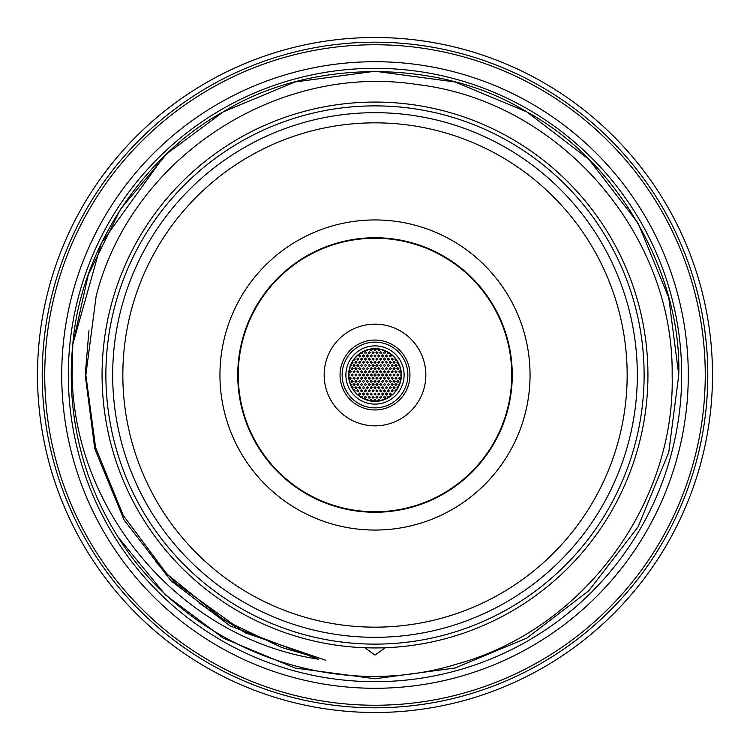 <?xml version="1.0" encoding="UTF-8"?>
<svg xmlns="http://www.w3.org/2000/svg" width="750" height="750" viewBox="0 0 750 750"><rect width="100%" height="100%" fill="white"/><g stroke="black" fill="none" stroke-linecap="round" stroke-linejoin="round"><path stroke-width="1.12" d="M61.716 375A313.284 313.284 0 0 0 375 688.284A313.284 313.284 0 0 0 688.284 375A313.284 313.284 0 0 0 375 61.716A313.284 313.284 0 0 0 61.716 375M383.409 399.769L382.378 399.431L381.619 400.303M379.781 400.716L379.509 399.675L378.553 399.441L377.972 400.988M389.306 396.9L387.787 396.394L387.591 397.922M385.547 397.238L384.6 396.225L383.512 397.238L384.572 398.259L385.547 397.238M381.741 397.238L380.644 396.225L379.706 397.294L380.559 398.25L381.741 397.238M393.928 393.056L393.056 393.928M391.266 394.069L390.347 393.056L389.231 394.069L390.262 395.081L391.266 394.069M387.459 394.069L386.541 393.056L385.425 393.938L386.438 395.081L387.459 394.069M383.644 394.069L382.716 393.056L381.609 394.069L382.641 395.081L383.644 394.069M379.828 394.069L378.891 393.047L377.794 394.069L378.834 395.081L379.828 394.069M396.441 389.981L395.25 390.169L395.231 391.584M393.178 390.891L392.259 389.878L391.144 390.769L392.166 391.903L393.178 390.891M389.363 390.891L388.444 389.878L387.328 390.891L388.35 391.903L389.363 390.891M385.547 390.891L384.619 389.878L383.512 390.891L384.553 391.903L385.547 390.891M381.741 390.891L380.644 389.869L379.706 390.947L380.906 391.884L381.741 390.891M398.344 386.803L397.069 387.094L397.35 388.584M395.081 387.712L394.012 386.691L393.047 387.75L394.228 388.716L395.081 387.712M391.266 387.712L390.216 386.691L389.231 387.722L390.394 388.716L391.266 387.712M387.459 387.712L386.541 386.7L385.425 387.591L386.438 388.725L387.459 387.712M383.644 387.712L382.734 386.7L381.609 387.712L382.631 388.725L383.644 387.712M379.828 387.712L378.909 386.7L377.794 387.712L378.816 388.725L379.828 387.712M399.731 383.512L398.812 384.225L399.066 385.247M396.984 384.534L395.906 383.512L394.95 384.534L395.794 385.538L396.984 384.534M393.178 384.534L392.128 383.512L391.144 384.544L392.288 385.538L393.178 384.534M389.363 384.534L388.444 383.522L387.328 384.534L388.35 385.547L389.363 384.534M385.547 384.534L384.637 383.522L383.512 384.534L384.534 385.547L385.547 384.534M381.741 384.534L380.822 383.522L379.706 384.422L380.728 385.547L381.741 384.534M398.897 381.356L397.8 380.344L396.863 381.431L398.062 382.35L398.897 381.356M395.081 381.356L394.041 380.334L393.047 381.375L394.2 382.359L395.081 381.356M391.266 381.356L390.347 380.344L389.231 381.356L390.262 382.369L391.266 381.356M387.459 381.356L386.541 380.344L385.425 381.244L386.447 382.369L387.459 381.356M383.644 381.356L382.725 380.344L381.609 381.356L382.631 382.369L383.644 381.356M379.828 381.356L378.909 380.344L377.794 381.356L378.825 382.369L379.828 381.356M377.925 384.534L376.997 383.522L375.891 384.422L376.922 385.547L377.925 384.534M377.925 390.891L376.875 389.869L375.891 390.9L377.044 391.894L377.925 390.891M377.925 397.238L376.875 396.225L375.891 397.247L377.044 398.25L377.925 397.238M400.8 378.178L399.919 377.166L398.766 378.178L399.75 379.191L400.8 378.178M396.984 378.178L396.075 377.166L394.95 378.178L395.972 379.191L396.984 378.178M393.178 378.178L392.156 377.156L391.144 378.178L392.269 379.191L393.178 378.178M389.363 378.178L388.444 377.166L387.328 378.178L388.35 379.191L389.363 378.178M385.547 378.178L384.441 377.166L383.512 378.178L384.394 379.181L385.547 378.178M381.741 378.178L380.822 377.166L379.706 378.056L380.719 379.191L381.741 378.178M377.925 378.178L377.006 377.166L375.891 378.178L376.913 379.191L377.925 378.178M366.591 399.769L367.631 399.431L368.381 400.303M370.219 400.716L370.463 399.703L371.409 399.431L372.028 400.988M360.694 396.9L362.213 396.394L362.409 397.922M364.453 397.238L365.325 396.234L366.488 397.2L365.372 398.25L364.453 397.238M368.259 397.238L369.225 396.225L370.294 397.284L369.103 398.241L368.259 397.238M356.072 393.056L356.944 393.928M358.734 394.069L359.625 393.056L360.769 394.041L359.634 395.072L358.734 394.069M362.541 394.069L363.506 393.047L364.575 394.116L363.722 395.072L362.541 394.069M366.356 394.069L367.275 393.056L368.391 394.069L367.238 395.072L366.356 394.069M370.172 394.069L371.062 393.056L372.206 394.05L371.072 395.072L370.172 394.069M353.559 389.981L354.862 390.3L354.769 391.584M356.822 390.891L357.741 389.878L358.856 390.769L357.834 391.903L356.822 390.891M360.637 390.891L361.566 389.878L362.672 390.909L361.5 391.894L360.637 390.891M364.453 390.891L365.344 389.878L366.488 390.872L365.363 391.894L364.453 390.891M368.259 390.891L369.216 389.869L370.294 390.928L369.113 391.894L368.259 390.891M351.656 386.803L353.053 387.291L352.65 388.584M354.919 387.712L355.763 386.709L356.953 387.656L355.875 388.725L354.919 387.712M358.734 387.712L359.85 386.7L360.769 387.712L359.756 388.725L358.734 387.712M362.541 387.712L363.422 386.7L364.575 387.675L363.469 388.725L362.541 387.712M366.356 387.712L367.294 386.7L368.391 387.741L367.219 388.716L366.356 387.712M370.172 387.712L371.081 386.7L372.206 387.722L371.053 388.716L370.172 387.712M350.269 383.512L351.197 384.272L350.934 385.247M353.016 384.534L354.094 383.512L355.05 384.534L354.206 385.538L353.016 384.534M356.822 384.534L357.938 383.522L358.856 384.534L357.853 385.547L356.822 384.534M360.637 384.534L361.603 383.512L362.672 384.6L361.472 385.528L360.637 384.534M364.453 384.534L365.372 383.522L366.488 384.553L365.325 385.538L364.453 384.534M368.259 384.534L369.169 383.522L370.294 384.534L369.159 385.538L368.259 384.534M351.103 381.356L352.2 380.344L353.137 381.431L351.938 382.35L351.103 381.356M354.919 381.356L356.044 380.344L356.953 381.356L355.931 382.369L354.919 381.356M358.734 381.356L359.606 380.344L360.769 381.337L359.653 382.369L358.734 381.356M362.541 381.356L363.469 380.344L364.575 381.375L363.422 382.359L362.541 381.356M366.356 381.356L367.256 380.344L368.391 381.356L367.256 382.369L366.356 381.356M370.172 381.356L371.062 380.344L372.206 381.347L371.072 382.369L370.172 381.356M372.075 384.534L372.975 383.522L374.109 384.525L372.975 385.547L372.075 384.534M372.075 390.891L373.012 389.869L374.109 390.919L372.938 391.894L372.075 390.891M372.075 397.238L373.012 396.225L374.109 397.266L372.938 398.25L372.075 397.238M374.288 401.147L374.006 400.209L374.878 399.413L375.947 400.059L375.712 401.147M373.988 394.069L375.075 393.047L376.012 394.069L375.038 395.081L373.988 394.069M373.988 387.712L375.084 386.7L376.012 387.712L375.019 388.725L373.988 387.712M373.988 381.356L374.878 380.344L376.012 381.347L374.887 382.369L373.988 381.356M349.2 378.178L350.259 377.166L351.234 378.178L350.278 379.191L349.2 378.178M353.016 378.178L353.962 377.166L355.05 378.178L354.206 379.181L353.016 378.178M356.822 378.178L357.909 377.166L358.856 378.178L357.881 379.191L356.822 378.178M360.637 378.178L361.566 377.166L362.672 378.206L361.509 379.181L360.637 378.178M364.453 378.178L365.494 377.166L366.488 378.178L365.55 379.191L364.453 378.178M368.259 378.178L369.159 377.166L370.294 378.169L369.169 379.191L368.259 378.178M372.075 378.178L372.975 377.166L374.109 378.169L372.984 379.191L372.075 378.178M379.781 349.284L379.491 350.344L378.525 350.559L377.972 349.012M389.306 353.1L387.909 353.681L387.591 352.078M383.512 352.762L384.441 351.75L385.547 352.762L384.394 353.766L383.512 352.762M379.706 352.762L380.559 351.75L381.741 352.762L380.644 353.775L379.706 352.762M389.231 355.931L390.159 354.919L391.266 355.95L390.103 356.944L389.231 355.931M385.425 355.931L386.269 354.938L387.459 355.931L386.372 356.953L385.425 355.931M381.609 355.931L382.491 354.928L383.644 355.912L382.528 356.944L381.609 355.931M377.794 355.931L378.694 354.928L379.828 355.922L378.694 356.944L377.794 355.931M396.441 360.019L395.25 359.831L395.231 358.416M391.144 359.109L392.166 358.097L393.178 359.109L392.259 360.122L391.144 359.109M387.328 359.109L388.209 358.106L389.363 359.091L388.238 360.122L387.328 359.109M383.512 359.109L384.431 358.097L385.547 359.128L384.394 360.122L383.512 359.109M379.706 359.109L380.784 358.097L381.741 359.109L380.756 360.131L379.706 359.109M398.344 363.197L396.956 362.719L397.35 361.416M393.047 362.288L393.9 361.284L395.081 362.241L393.994 363.309L393.047 362.288M389.231 362.288L390.141 361.284L391.266 362.297L390.122 363.3L389.231 362.288M385.425 362.288L386.363 361.275L387.459 362.288L386.616 363.291L385.425 362.288M381.609 362.288L382.481 361.284L383.644 362.259L382.528 363.3L381.609 362.288M377.794 362.288L378.684 361.284L379.828 362.278L378.703 363.3L377.794 362.288M399.731 366.488L398.803 365.728L399.066 364.753M394.95 365.466L395.991 364.453L396.984 365.466L396.056 366.478L394.95 365.466M391.144 365.466L392.25 364.453L393.178 365.466L392.175 366.488L391.144 365.466M387.328 365.466L388.191 364.462L389.363 365.428L388.266 366.478L387.328 365.466M383.512 365.466L384.403 364.462L385.547 365.456L384.422 366.478L383.512 365.466M379.706 365.466L380.606 364.453L381.741 365.475L380.597 366.478L379.706 365.466M396.863 368.644L397.716 367.641L398.897 368.616L397.8 369.656L396.863 368.644M393.047 368.644L394.153 367.631L395.081 368.644L394.088 369.666L393.047 368.644M389.231 368.644L390.291 367.631L391.266 368.644L390.319 369.656L389.231 368.644M385.425 368.644L386.316 367.631L387.459 368.644L386.325 369.656L385.425 368.644M381.609 368.644L382.519 367.631L383.644 368.663L382.491 369.656L381.609 368.644M377.794 368.644L378.712 367.631L379.828 368.663L378.675 369.656L377.794 368.644M375.891 365.466L376.8 364.453L377.925 365.475L376.781 366.478L375.891 365.466M375.891 359.109L376.762 358.106L377.925 359.081L376.809 360.122L375.891 359.109M375.891 352.762L376.753 351.75L377.925 352.706L376.828 353.775L375.891 352.762M398.766 371.822L399.9 370.809L400.8 371.822L399.778 372.844L398.766 371.822M394.95 371.822L395.85 370.809L396.984 371.822L395.859 372.834L394.95 371.822M391.144 371.822L392.288 370.809L393.178 371.822L392.137 372.844L391.144 371.822M387.328 371.822L388.219 370.809L389.363 371.822L388.228 372.834L387.328 371.822M383.512 371.822L384.572 370.809L385.547 371.822L384.6 372.834L383.512 371.822M379.706 371.822L380.625 370.809L381.741 371.822L380.578 372.834L379.706 371.822M375.891 371.822L376.8 370.809L377.925 371.841L376.772 372.834L375.891 371.822M401.147 375.853L400.669 375L401.147 374.147M396.863 375L397.725 373.997L398.897 374.981L397.791 376.012L396.863 375M393.047 375L393.966 373.988L395.081 375.028L393.928 376.003L393.047 375M389.231 375L390.122 373.988L391.266 374.991L390.15 376.012L389.231 375M385.425 375L386.475 373.988L387.459 375L386.512 376.012L385.425 375M381.609 375L382.659 373.988L383.644 375L382.697 376.012L381.609 375M377.794 375L378.712 373.988L379.828 375.009L378.684 376.012L377.794 375M370.219 349.284L370.434 350.259L371.372 350.578L372.028 349.012M360.694 353.1L362.016 353.709L362.409 352.078M366.488 352.762L365.559 351.75L364.453 352.641L365.484 353.775L366.488 352.762M370.294 352.762L369.45 351.759L368.259 352.762L369.225 353.775L370.294 352.762M360.769 355.931L359.85 354.928L358.734 355.819L359.756 356.953L360.769 355.931M364.575 355.931L363.469 354.919L362.541 355.931L363.422 356.944L364.575 355.931M368.391 355.931L367.453 354.919L366.356 355.931L367.406 356.953L368.391 355.931M372.206 355.931L371.269 354.919L370.172 355.828L371.212 356.953L372.206 355.931M353.559 360.019L354.891 359.662L354.769 358.416M358.856 359.109L357.834 358.097L356.822 359.109L357.741 360.122L358.856 359.109M362.672 359.109L361.753 358.097L360.637 359.109L361.669 360.131L362.672 359.109M366.488 359.109L365.569 358.097L364.453 358.997L365.475 360.131L366.488 359.109M370.294 359.109L369.384 358.106L368.259 359.109L369.281 360.131L370.294 359.109M351.656 363.197L352.978 362.841L352.65 361.416M356.953 362.288L356.1 361.284L354.919 362.241L356.006 363.309L356.953 362.288M360.769 362.288L359.859 361.275L358.734 362.166L359.747 363.309L360.769 362.288M364.575 362.288L363.666 361.275L362.541 362.288L363.562 363.309L364.575 362.288M368.391 362.288L367.462 361.275L366.356 362.288L367.397 363.309L368.391 362.288M372.206 362.288L371.278 361.275L370.172 362.184L371.203 363.309L372.206 362.288M350.269 366.488L351.197 365.728L350.934 364.753M355.05 365.466L354.009 364.453L353.016 365.466L353.944 366.478L355.05 365.466M358.856 365.466L357.816 364.453L356.822 365.484L357.975 366.478L358.856 365.466M362.672 365.466L361.753 364.453L360.637 365.466L361.659 366.488L362.672 365.466M366.488 365.466L365.569 364.453L364.453 365.353L365.475 366.488L366.488 365.466M370.294 365.466L369.375 364.453L368.259 365.466L369.291 366.488L370.294 365.466M353.137 368.644L352.284 367.641L351.103 368.616L352.2 369.656L353.137 368.644M356.953 368.644L355.922 367.631L354.919 368.653L356.062 369.656L356.953 368.644M360.769 368.644L359.7 367.631L358.734 368.691L359.906 369.647L360.769 368.644M364.575 368.644L363.675 367.631L362.541 368.644L363.562 369.666L364.575 368.644M368.391 368.644L367.472 367.631L366.356 368.644L367.378 369.666L368.391 368.644M372.206 368.644L371.288 367.631L370.172 368.644L371.194 369.666L372.206 368.644M374.109 365.466L373.191 364.453L372.075 365.466L373.097 366.488L374.109 365.466M374.109 359.109L373.209 358.106L372.075 359.109L373.087 360.131L374.109 359.109M374.109 352.762L372.984 351.75L372.075 352.762L372.966 353.766L374.109 352.762M374.288 348.853L374.062 349.969L374.841 350.587L375.938 349.969L375.712 348.853M376.012 355.931L374.944 354.919L373.988 355.969L375.159 356.944L376.012 355.931M376.012 362.288L374.944 361.275L373.988 362.334L375.159 363.291L376.012 362.288M376.012 368.644L375.103 367.631L373.988 368.522L375 369.666L376.012 368.644M351.234 371.822L350.353 370.819L349.2 371.822L350.194 372.844L351.234 371.822M355.05 371.822L354.178 370.819L353.016 371.822L353.991 372.834L355.05 371.822M358.856 371.822L357.797 370.809L356.822 371.859L357.994 372.825L358.856 371.822M362.672 371.822L361.772 370.809L360.637 371.822L361.641 372.844L362.672 371.822M366.488 371.822L365.372 370.809L364.453 371.906L365.325 372.834L366.488 371.822M370.294 371.822L369.384 370.809L368.259 371.822L369.291 372.844L370.294 371.822M374.109 371.822L373.2 370.809L372.075 371.822L373.097 372.844L374.109 371.822M348.853 375.853L349.331 375L348.853 374.147M353.137 375L352.275 373.997L351.103 374.981L352.209 376.012L353.137 375M356.953 375L356.053 373.988L354.919 375L355.931 376.012L356.953 375M360.769 375L359.887 373.997L358.734 375L359.719 376.012L360.769 375M364.575 375L363.469 373.988L362.541 375L363.422 376.003L364.575 375M368.391 375L367.275 373.988L366.356 375L367.238 376.012L368.391 375M372.206 375L371.278 373.988L370.172 374.897L371.203 376.012L372.206 375M376.012 375A1.013 1.013 0 0 0 375 373.988A1.013 1.013 0 0 0 373.988 375A1.013 1.013 0 0 0 375 376.012A1.013 1.013 0 0 0 376.012 375M383.409 350.231L382.406 350.569L381.619 349.697M366.591 350.231L367.641 350.559L368.381 349.697M356.072 356.944L356.944 356.072M393.928 356.944L393.056 356.072M375 409.95A34.95 34.95 0 0 1 340.05 375A34.95 34.95 0 0 1 375 340.05A34.95 34.95 0 0 1 409.95 375A34.95 34.95 0 0 1 375 409.95M345.891 375A29.109 29.109 0 0 0 375 404.109A29.109 29.109 0 0 0 404.109 375A29.109 29.109 0 0 0 375 345.891A29.109 29.109 0 0 0 345.891 375M401.381 375A26.381 26.381 0 0 0 375 348.619A26.381 26.381 0 0 0 348.619 375A26.381 26.381 0 0 0 375 401.381A26.381 26.381 0 0 0 401.381 375M401.156 375A26.156 26.156 0 0 0 375 348.844A26.156 26.156 0 0 0 348.844 375A26.156 26.156 0 0 0 375 401.156A26.156 26.156 0 0 0 401.156 375M374.1 371.953A3.178 3.178 0 0 0 372.731 372.769M371.906 374.278A3.178 3.178 0 0 0 371.906 375.722M372.731 377.231A3.178 3.178 0 0 0 374.1 378.047M376.012 368.728A6.356 6.356 0 0 0 373.988 368.728M369.984 371.091A6.356 6.356 0 0 0 369.037 372.806M369.037 377.194A6.356 6.356 0 0 0 369.984 378.909M373.988 381.272A6.356 6.356 0 0 0 376.012 381.272M376.012 349.603A25.416 25.416 0 0 0 373.988 349.603M372.188 349.734A25.416 25.416 0 0 0 370.275 350.025M362.672 352.772A25.416 25.416 0 0 0 361.191 353.663M355.031 359.269A25.416 25.416 0 0 0 354.45 360.038M353.119 362.072A25.416 25.416 0 0 0 352.462 363.253M349.922 370.847A25.416 25.416 0 0 0 349.688 372.694M349.688 377.306A25.416 25.416 0 0 0 349.922 379.153M352.462 386.747A25.416 25.416 0 0 0 353.119 387.928M354.45 389.962A25.416 25.416 0 0 0 355.031 390.731M361.191 396.337A25.416 25.416 0 0 0 362.672 397.228M370.275 399.975A25.416 25.416 0 0 0 372.188 400.266M373.988 400.397A25.416 25.416 0 0 0 376.012 400.397M377.812 400.266A25.416 25.416 0 0 0 379.725 399.975M387.328 397.228A25.416 25.416 0 0 0 388.809 396.337M394.969 390.731A25.416 25.416 0 0 0 395.55 389.962M396.881 387.928A25.416 25.416 0 0 0 397.538 386.747M400.078 379.153A25.416 25.416 0 0 0 400.312 377.306M400.312 372.694A25.416 25.416 0 0 0 400.078 370.847M397.538 363.253A25.416 25.416 0 0 0 396.881 362.072M395.55 360.038A25.416 25.416 0 0 0 394.969 359.269M388.809 353.663A25.416 25.416 0 0 0 387.328 352.772M379.725 350.025A25.416 25.416 0 0 0 377.812 349.734M375.9 378.047A3.178 3.178 0 0 0 377.269 377.231M378.094 375.722A3.178 3.178 0 0 0 378.094 374.278M377.269 372.769A3.178 3.178 0 0 0 375.9 371.953M380.016 378.909A6.356 6.356 0 0 0 380.963 377.194M380.963 372.806A6.356 6.356 0 0 0 380.016 371.091M425.841 375A50.841 50.841 0 0 1 375 425.841A50.841 50.841 0 0 1 324.159 375A50.841 50.841 0 0 1 375 324.159A50.841 50.841 0 0 1 425.841 375M375 511.753A136.753 136.753 0 0 1 238.247 375A136.753 136.753 0 0 1 375 238.247A136.753 136.753 0 0 1 511.753 375A136.753 136.753 0 0 1 375 511.753M112.678 375A262.322 262.322 0 0 1 375 112.678A262.322 262.322 0 0 1 637.322 375A262.322 262.322 0 0 1 375 637.322A262.322 262.322 0 0 1 112.678 375M122.841 375A252.159 252.159 0 0 1 375 122.841A252.159 252.159 0 0 1 627.159 375A252.159 252.159 0 0 1 375 627.159A252.159 252.159 0 0 1 122.841 375M237.741 375A137.259 137.259 0 0 0 375 512.259A137.259 137.259 0 0 0 512.259 375A137.259 137.259 0 0 0 375 237.741A137.259 137.259 0 0 0 237.741 375M219.947 375A155.053 155.053 0 0 0 375 530.053A155.053 155.053 0 0 0 530.053 375A155.053 155.053 0 0 0 375 219.947A155.053 155.053 0 0 0 219.947 375M681.675 375A306.675 306.675 0 0 0 375 68.325A306.675 306.675 0 0 0 68.325 375A306.675 306.675 0 0 0 375 681.675A306.675 306.675 0 0 0 681.675 375M705.253 375A330.253 330.253 0 0 0 375 44.747A330.253 330.253 0 0 0 44.747 375A330.253 330.253 0 0 0 375 705.253A330.253 330.253 0 0 0 705.253 375M42.206 375A332.794 332.794 0 0 1 375 42.206A332.794 332.794 0 0 1 707.794 375A332.794 332.794 0 0 1 375 707.794A332.794 332.794 0 0 1 42.206 375M678.759 375L668.766 297.722L638.062 223.125L588.806 159.234L526.875 111.938L454.959 81.956L375 71.241L295.041 81.956L223.125 111.938L166.95 153.675L120.469 209.222L88.303 274.631L72.806 344.222L88.303 274.631L120.469 209.222L166.95 153.675L223.125 111.938L295.041 81.956L375 71.241L454.959 81.956L526.875 111.938L588.806 159.234L638.062 223.125L668.766 297.722L678.759 375L668.766 297.722L638.062 223.125L588.806 159.234L526.875 111.938L454.959 81.956L375 71.241L295.041 81.956L223.125 111.938L166.95 153.675L120.469 209.222L88.303 274.631L72.806 344.222C80.372 250.378 142.809 155.934 223.125 111.938C310.172 58.219 439.828 58.219 526.875 111.938C616.922 160.472 681.75 272.756 678.759 375L668.766 452.278L638.062 526.875L588.806 590.766L526.875 638.062L454.959 668.044L375 678.759L295.041 668.044L223.125 638.062L165.506 594.956L118.275 537.366A303.759 303.759 0 0 1 72.806 344.222L88.303 274.631L120.469 209.222L166.95 153.675L223.125 111.938L295.041 81.956L375 71.241L454.959 81.956L526.875 111.938L588.806 159.234L638.062 223.125L668.766 297.722L678.759 375L668.766 452.278L638.062 526.875L588.806 590.766L526.875 638.062L454.959 668.044L375 678.759L295.041 668.044L223.125 638.062L165.506 594.956L118.275 537.366L165.506 594.956L223.125 638.062L295.041 668.044L375 678.759L454.959 668.044L526.875 638.062L588.806 590.766L638.062 526.875L668.766 452.278L678.759 375L668.766 452.278L638.062 526.875L588.806 590.766L526.875 638.062L454.959 668.044L375 678.759L295.041 668.044L223.125 638.062L165.506 594.956L118.275 537.366L165.506 594.956L223.125 638.062L295.041 668.044L375 678.759L454.959 668.044L526.875 638.062L588.806 590.766L638.062 526.875L668.766 452.278L678.759 375L668.766 452.278L638.062 526.875L588.806 590.766L526.875 638.062L454.959 668.044L375 678.759L295.041 668.044L223.125 638.062L165.506 594.956L118.275 537.366C186.984 647.737 331.641 702.675 456.525 664.181C582.244 630.037 675.384 505.069 672.15 375C674.053 233.128 559.069 101.4 418.144 84.675C277.472 62.231 131.306 157.416 96.15 296.175L85.847 375L95.606 447.581L123.244 515.4L166.978 574.144L224.016 620.091L199.753 603.403M105.881 375A269.119 269.119 0 0 1 375 105.881A269.119 269.119 0 0 1 644.119 375A269.119 269.119 0 0 1 375 644.119A269.119 269.119 0 0 1 105.881 375M102.066 375A272.934 272.934 0 0 1 375 102.066A272.934 272.934 0 0 1 647.934 375A272.934 272.934 0 0 1 375 647.934A272.934 272.934 0 0 1 102.066 375M163.519 156.956L101.325 243.197L72.806 344.222L72.15 375C73.969 512.456 181.444 638.344 318.328 659.184L230.109 625.95L171.037 580.837L124.05 519.891L94.763 448.725L85.228 375L88.931 330.741M155.363 561.328L175.688 583.144L245.006 632.775L325.725 660.253M375 647.934L364.875 647.747L375 655.097L385.125 647.841L379.509 647.897M318.328 659.184L312.384 656.391L281.691 647.456L224.016 620.091M37.5 375A337.5 337.5 0 0 0 375 712.5A337.5 337.5 0 0 0 712.5 375A337.5 337.5 0 0 0 375 37.5A337.5 337.5 0 0 0 37.5 375M342.141 375A32.859 32.859 0 0 0 375 407.859A32.859 32.859 0 0 0 407.859 375A32.859 32.859 0 0 0 375 342.141A32.859 32.859 0 0 0 342.141 375M340.05 375A34.95 34.95 0 0 1 375 340.05A34.95 34.95 0 0 1 409.95 375M235.603 626.869L209.081 610.256"/></g></svg>
